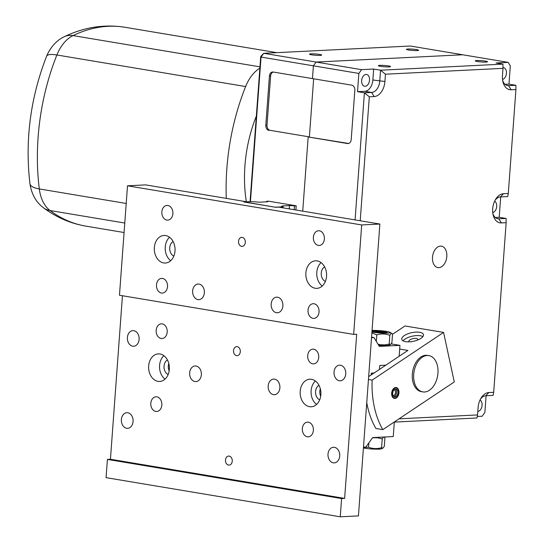 <?xml version="1.0" encoding="UTF-8"?>
<svg xmlns="http://www.w3.org/2000/svg" width="544" height="544" viewBox="0 0 544 544"><rect width="100%" height="100%" fill="white"/><g stroke="black" fill="none" stroke-linecap="round" stroke-linejoin="round"><path stroke-width="0.82" d="M348.554 143.473L347.432 143.528A4.597 3.454 -92.8 0 0 347.997 143.562A4.597 3.454 -92.8 0 0 351.213 139.543L354.831 90.29A4.597 3.454 -92.8 0 0 351.723 85.156L312.46 78.594L313.398 65.824L312.46 78.594L273.204 72.026A4.597 3.454 -92.8 0 0 272.639 71.998A4.597 3.454 -92.8 0 0 269.423 76.01L270.633 75.949L267.016 125.202A4.597 3.454 -92.8 0 0 270.123 130.336L309.386 136.904L270.123 130.336M273.244 72.039A4.597 3.454 -92.8 0 0 270.633 75.949M267.016 125.202L265.805 125.263L269.423 76.01M265.805 125.263A4.597 3.454 -92.8 0 0 268.913 130.397M313.657 78.792L309.386 136.904L313.657 78.792M250.437 201.647L255.306 201.824A3.652 0.388 4.2 0 0 260.304 202.144L266.846 201.817A3.652 0.388 4.2 0 0 267.75 201.627A3.652 0.388 4.2 0 0 266.648 201.26L268.627 201.192L296.181 205.802L294.481 205.918A3.652 0.388 4.2 0 0 289.476 205.598L282.934 205.924A3.652 0.388 4.2 0 0 282.03 206.115A3.652 0.388 4.2 0 0 283.132 206.475L281.173 206.577L282.118 206.944L274.897 207.155L244.508 201.946L250.437 201.647L261.052 57.072L313.398 65.824L316.091 62.057L263.745 53.305L260.719 56.494L250.056 201.668M347.432 143.528L308.176 136.959L302.729 211.154L308.176 136.959L348.602 143.46M502.935 64.124L380.555 70.203L385.465 74.195L502.996 68.354L502.935 64.124L496.046 62.975L508.164 62.37L462.706 54.774L316.091 62.057L462.706 54.774L410.36 46.016L263.745 53.305L261.052 57.072L260.719 56.494M417.092 50.558A6.113 0.653 -175.8 0 1 410.339 50.252A6.113 0.653 -175.8 0 1 406.416 49.348A6.113 0.653 -175.8 0 1 412.563 49.144A6.113 0.653 -175.8 0 1 418.608 50.245A6.113 0.653 -175.8 0 1 417.092 50.558M320.158 55.379A6.113 0.653 -175.8 0 1 313.405 55.066A6.113 0.653 -175.8 0 1 309.482 54.162A6.113 0.653 -175.8 0 1 315.629 53.958A6.113 0.653 -175.8 0 1 321.674 55.06A6.113 0.653 -175.8 0 1 320.158 55.379M316.091 62.057L313.398 65.824L358.856 73.426L361.549 69.659L316.091 62.057M440.45 246.112A10.853 7.065 -80.5 0 1 441.449 246.174A10.853 7.065 -80.5 0 1 446.733 257.285A10.853 7.065 -80.5 0 1 438.865 267.634A10.853 7.065 -80.5 0 1 437.866 267.58A10.853 7.065 -80.5 0 1 432.582 256.469A10.853 7.065 -80.5 0 1 440.45 246.112M360.216 220.762L369.315 96.805L364.405 92.82L357.517 91.664L364.793 91.304A11.036 7.181 99.5 0 0 372.864 79.995L373.667 69.054L380.555 70.203L379.753 81.151A11.036 7.181 -80.5 0 1 371.674 92.453L364.405 92.82L355.076 219.905M357.517 91.664L358.856 73.426M508.164 62.37L510.32 65.899L508.98 84.136L515.868 85.292L515.93 89.522L508.293 193.494L503.452 193.732A14.715 9.574 99.5 0 0 495.53 199.492A14.715 9.574 99.5 0 0 493.034 214.445A14.715 9.574 99.5 0 0 501.31 222.918L506.151 222.673L493.694 392.312L488.852 392.55A14.715 9.574 99.5 0 0 480.93 398.317A14.715 9.574 99.5 0 0 478.081 407.626L477.55 414.922L399.031 418.826M500.698 196.908L499.202 217.294L506.09 218.45L506.151 222.673M486.098 395.726L484.867 412.468L482.174 416.235L477.244 416.48M477.802 411.454A5.977 3.89 99.5 0 0 481.93 406.422A5.977 3.89 99.5 0 0 480.046 399.983M394.312 422.096L476.952 417.989L477.55 414.922M369.315 96.805L374.163 96.567A14.715 9.574 99.5 0 0 384.928 81.491L385.465 74.195M480.393 399.282A11.036 7.181 -80.5 0 1 485.826 395.74L493.095 395.379L493.694 392.312M506.09 218.45L498.821 218.81A11.036 7.181 -80.5 0 1 497.801 218.749A11.036 7.181 -80.5 0 1 492.837 213.364M494.992 200.457A11.036 7.181 -80.5 0 1 500.426 196.921L507.695 196.561L508.293 193.494M502.996 68.354L502.466 75.65A14.715 9.574 99.5 0 0 502.812 81.294A14.715 9.574 99.5 0 0 511.088 89.76L515.93 89.522M515.868 85.292L508.599 85.653A11.036 7.181 -80.5 0 1 507.579 85.592A11.036 7.181 -80.5 0 1 502.615 80.206M505.036 84.334L508.98 84.136M495.258 217.491L499.202 217.294M485.969 62.077A6.113 0.653 -175.8 0 1 479.216 61.764A6.113 0.653 -175.8 0 1 475.293 60.867A6.113 0.653 -175.8 0 1 481.44 60.656A6.113 0.653 -175.8 0 1 487.492 61.758A6.113 0.653 -175.8 0 1 485.969 62.077M389.035 66.892A6.113 0.653 -175.8 0 1 382.282 66.586A6.113 0.653 -175.8 0 1 378.359 65.681A6.113 0.653 -175.8 0 1 384.506 65.477A6.113 0.653 -175.8 0 1 390.551 66.579A6.113 0.653 -175.8 0 1 389.035 66.892M361.549 69.659L373.667 69.054M502.52 79.424A5.977 3.89 99.5 0 0 506.444 73.454A5.977 3.89 99.5 0 0 503.499 67.66A5.977 3.89 99.5 0 0 502.989 67.626M366.03 74.433A5.977 3.89 99.5 0 0 361.699 80.138A5.977 3.89 99.5 0 0 364.609 86.258A5.977 3.89 99.5 0 0 369.43 81.002A5.977 3.89 99.5 0 0 366.581 74.46A5.977 3.89 99.5 0 0 366.03 74.433M492.742 212.582A5.977 3.89 99.5 0 0 496.57 207.352A5.977 3.89 99.5 0 0 494.646 201.164M427.992 355.511A18.394 11.968 -80.5 0 1 428.856 355.606A18.394 11.968 -80.5 0 1 437.634 375.727A18.394 11.968 -80.5 0 1 422.79 391.898A18.394 11.968 -80.5 0 1 413.916 372.443A18.394 11.968 -80.5 0 1 427.992 355.511M226.27 198.37A183.954 119.714 -80.5 0 1 245.616 86.544A36.788 23.943 -80.5 0 1 259.862 68.177M256.34 116.117A110.371 71.828 99.5 0 0 246.35 201.729M368.451 379.494L372.116 380.113L443.571 332.418L404.994 325.972L392.516 334.302M399.677 349.051L407.898 350.424L368.662 376.611M404.328 335.587A11.084 4.393 167.8 0 1 415.929 332.112A11.084 4.393 167.8 0 1 423.456 334.635A11.084 4.393 167.8 0 1 413.556 341.265A11.084 4.393 167.8 0 1 401.792 339.32A11.084 4.393 167.8 0 1 404.328 335.587M372.116 380.113A79.098 51.476 99.5 0 0 382.833 429.638L454.281 381.949L443.571 332.418M382.833 429.638L375.877 428.475A79.098 51.476 -80.5 0 1 366.751 402.689M394.237 388.022A5.522 3.59 -80.5 0 1 396.216 387.525A5.522 3.59 -80.5 0 1 398.847 393.564A5.522 3.59 -80.5 0 1 394.4 398.412A5.522 3.59 -80.5 0 1 391.653 393.876A5.522 3.59 -80.5 0 1 394.237 388.022M422.79 391.898L421.416 391.666A18.394 11.968 -80.5 0 1 412.264 376.536A18.394 11.968 -80.5 0 1 420.879 357.014A18.394 11.968 -80.5 0 1 427.482 355.382L428.856 355.606M394.128 389.756A2.985 1.938 -80.5 0 1 395.4 391.408A2.985 1.938 -80.5 0 1 393.142 395.624M395.25 389.103A3.958 2.57 -80.5 0 1 396.433 391.068A3.958 2.57 -80.5 0 1 393.992 396.61M397.814 391.299A3.958 2.57 -80.5 0 1 397.202 395.25A3.958 2.57 -80.5 0 1 394.658 396.875A3.958 2.57 -80.5 0 1 392.768 392.544A3.958 2.57 -80.5 0 1 395.957 389.069A3.958 2.57 -80.5 0 1 397.814 391.299M398.555 390.803A5.127 3.332 -80.5 0 1 395.243 398.018A5.127 3.332 -80.5 0 1 392.02 392.421A5.127 3.332 -80.5 0 1 396.889 388.178A5.127 3.332 -80.5 0 1 398.555 390.803M395.243 398.018L394.135 398.222A5.522 3.59 -80.5 0 1 393.856 398.256M395.658 387.505A5.522 3.59 -80.5 0 1 395.903 387.627L396.889 388.178M403.111 340.864A11.036 4.372 167.8 0 1 412.447 336.151A11.036 4.372 167.8 0 1 422.899 336.58M409.149 341.843A4.597 1.822 167.8 0 1 408.877 341.401A4.597 1.822 167.8 0 1 409.931 339.85A4.597 1.822 167.8 0 1 414.746 338.409A4.597 1.822 167.8 0 1 417.867 339.456A4.597 1.822 167.8 0 1 417.806 339.973M363.487 447.134L365.922 447.012L372.647 437.587L393.251 436.567L394.318 421.967M391.197 343.903L399.949 345.365L379.345 346.385L373.959 337.566L371.559 337.164M399.949 345.365L399.146 356.266M368.771 411.427L368.587 410.754M371.219 374.904L371.348 373.136L374.068 373M379.467 369.396L379.76 365.452L385.839 365.146M371.525 337.688L373.959 337.566M373.531 373.361A11.036 1.183 -175.8 0 1 371.518 373.13M385.315 332.683A6.113 0.653 4.2 0 0 379.617 331.833A6.113 0.653 4.2 0 0 373.85 331.847M374.775 332.017A7.358 0.789 -175.8 0 1 372.402 331.391A7.358 0.789 -175.8 0 1 379.678 330.99A7.358 0.789 -175.8 0 1 386.818 332.452A7.358 0.789 -175.8 0 1 381.976 332.697A7.358 0.789 -175.8 0 1 374.775 332.017M376.298 341.401L376.781 334.832C381.235 333.56 385.587 333.717 389.83 335.301C390.837 333.458 391.741 333.037 392.537 334.043L391.891 342.856L390.463 344.542L389.184 344.107L385.057 344.862L380.766 344.78L378.026 344.223M392.156 333.703L392.537 334.043M389.83 335.301L389.184 344.107M371.872 332.935L376.781 334.832M372.055 330.419A10.669 1.142 -175.8 0 1 382.765 330.908A10.669 1.142 -175.8 0 1 390.089 332.33A10.669 1.142 -175.8 0 1 384.86 333.152A10.669 1.142 -175.8 0 1 372.592 332.126A10.669 1.142 -175.8 0 1 371.94 332.01M390.422 344.556L389.15 345.161A10.669 1.142 -175.8 0 1 378.699 345.324M381.575 447.719L382.854 448.147L384.282 446.461L384.928 437.655C384.132 436.642 383.228 437.063 382.221 438.906L381.575 447.719C377.121 448.984 372.769 448.827 368.526 447.243L368.846 442.918M384.547 437.308L384.928 437.655M372.524 437.77L377.59 437.77L382.221 438.906M368.526 447.243L363.46 447.467M363.419 448.018A10.669 1.142 4.2 0 0 364.072 448.134A10.669 1.142 4.2 0 0 374.517 449.12A10.669 1.142 4.2 0 0 381.541 448.766L382.82 448.161M296.194 205.829L295.888 210.011M294.481 205.918L294.195 209.726M266.648 201.26L266.608 201.824M282.118 206.944L282.064 207.699M283.132 206.475L283.03 207.856M170.714 260.698A13.797 10.37 87.2 0 1 169.551 237.266M173.835 256.102A7.82 5.875 87.2 0 1 169.714 249.002A7.82 5.875 87.2 0 1 173.108 241.529M322.245 286.035A13.797 10.37 87.2 0 1 321.082 262.602M325.366 281.438A7.82 5.875 87.2 0 1 321.246 274.339A7.82 5.875 87.2 0 1 324.646 266.866M312.997 318.362A7.358 5.528 87.2 0 1 307.999 310.746A7.358 5.528 87.2 0 1 313.167 303.722A7.358 5.528 87.2 0 1 314.072 303.77A7.358 5.528 87.2 0 1 319.07 311.392A7.358 5.528 87.2 0 1 313.902 318.417A7.358 5.528 87.2 0 1 312.997 318.362M318.356 245.405A7.358 5.528 87.2 0 1 313.358 237.782A7.358 5.528 87.2 0 1 318.526 230.758A7.358 5.528 87.2 0 1 319.43 230.812A7.358 5.528 87.2 0 1 324.428 238.428A7.358 5.528 87.2 0 1 319.26 245.453A7.358 5.528 87.2 0 1 318.356 245.405M166.824 220.068A7.358 5.528 87.2 0 1 161.826 212.446A7.358 5.528 87.2 0 1 166.994 205.421A7.358 5.528 87.2 0 1 167.892 205.476A7.358 5.528 87.2 0 1 172.897 213.098A7.358 5.528 87.2 0 1 167.722 220.123A7.358 5.528 87.2 0 1 166.824 220.068M161.466 293.032A7.358 5.528 87.2 0 1 156.468 285.41A7.358 5.528 87.2 0 1 161.636 278.385A7.358 5.528 87.2 0 1 162.534 278.44A7.358 5.528 87.2 0 1 167.538 286.056A7.358 5.528 87.2 0 1 162.364 293.08A7.358 5.528 87.2 0 1 161.466 293.032M317.22 260.909A13.797 10.37 87.2 0 1 326.59 275.196A13.797 10.37 87.2 0 1 316.9 288.368A13.797 10.37 87.2 0 1 305.857 275.101A13.797 10.37 87.2 0 1 315.527 260.807A13.797 10.37 87.2 0 1 317.22 260.909M165.682 235.572A13.797 10.37 87.2 0 1 175.059 249.859A13.797 10.37 87.2 0 1 165.362 263.031A13.797 10.37 87.2 0 1 154.319 249.771A13.797 10.37 87.2 0 1 163.996 235.47A13.797 10.37 87.2 0 1 165.682 235.572M273.462 394.652A7.82 5.875 87.2 0 1 268.151 386.553A7.82 5.875 87.2 0 1 273.639 379.086A7.82 5.875 87.2 0 1 279.902 386.607A7.82 5.875 87.2 0 1 274.421 394.706A7.82 5.875 87.2 0 1 273.462 394.652M197.934 299.588A7.82 5.875 87.2 0 1 192.624 291.496A7.82 5.875 87.2 0 1 198.118 284.029A7.82 5.875 87.2 0 1 199.077 284.084A7.82 5.875 87.2 0 1 204.388 292.182A7.82 5.875 87.2 0 1 198.893 299.649A7.82 5.875 87.2 0 1 197.934 299.588M276.461 312.718A7.82 5.875 87.2 0 1 271.143 304.62A7.82 5.875 87.2 0 1 276.638 297.16A7.82 5.875 87.2 0 1 277.596 297.214A7.82 5.875 87.2 0 1 282.907 305.313A7.82 5.875 87.2 0 1 277.413 312.773A7.82 5.875 87.2 0 1 276.461 312.718M194.936 381.521A7.82 5.875 87.2 0 1 189.625 373.422A7.82 5.875 87.2 0 1 195.119 365.962A7.82 5.875 87.2 0 1 201.375 373.476A7.82 5.875 87.2 0 1 195.894 381.575A7.82 5.875 87.2 0 1 194.936 381.521M339.327 380.732A7.82 5.875 87.2 0 1 334.016 372.64A7.82 5.875 87.2 0 1 339.51 365.174A7.82 5.875 87.2 0 1 340.462 365.228A7.82 5.875 87.2 0 1 345.78 373.327A7.82 5.875 87.2 0 1 340.286 380.793A7.82 5.875 87.2 0 1 339.327 380.732M126.664 428.271A7.82 5.875 87.2 0 1 121.353 420.172A7.82 5.875 87.2 0 1 126.84 412.706A7.82 5.875 87.2 0 1 127.799 412.767A7.82 5.875 87.2 0 1 133.11 420.859A7.82 5.875 87.2 0 1 127.622 428.325A7.82 5.875 87.2 0 1 126.664 428.271M132.688 346.188A7.82 5.875 87.2 0 1 127.378 338.089A7.82 5.875 87.2 0 1 132.872 330.63A7.82 5.875 87.2 0 1 133.831 330.684A7.82 5.875 87.2 0 1 139.142 338.783A7.82 5.875 87.2 0 1 133.647 346.242A7.82 5.875 87.2 0 1 132.688 346.188M333.295 462.815A7.82 5.875 87.2 0 1 327.984 454.723A7.82 5.875 87.2 0 1 333.479 447.256A7.82 5.875 87.2 0 1 334.438 447.311A7.82 5.875 87.2 0 1 339.748 455.41A7.82 5.875 87.2 0 1 334.254 462.876A7.82 5.875 87.2 0 1 333.295 462.815M341.598 498.562L340.258 516.8L358.435 515.896L379.868 224.046L278.616 207.121L275.584 207.271L243.902 201.974L246.935 201.824L145.683 184.892L127.507 185.796L119.469 295.242L353.654 334.397L356.687 334.247L344.631 498.406L341.598 498.562L107.413 459.408L110.439 459.252L344.631 498.406M110.439 459.252L122.448 295.739M307.319 436.778A7.358 5.528 -92.8 0 0 308.224 436.832A7.358 5.528 -92.8 0 0 313.378 429.209A7.358 5.528 -92.8 0 0 307.489 422.13A7.358 5.528 -92.8 0 0 302.321 429.155A7.358 5.528 -92.8 0 0 307.319 436.778M155.788 411.441A7.358 5.528 -92.8 0 0 156.686 411.495A7.358 5.528 -92.8 0 0 161.847 403.872A7.358 5.528 -92.8 0 0 155.958 396.8A7.358 5.528 -92.8 0 0 150.79 403.825A7.358 5.528 -92.8 0 0 155.788 411.441M161.146 338.484A7.358 5.528 -92.8 0 0 162.044 338.531A7.358 5.528 -92.8 0 0 167.205 330.908A7.358 5.528 -92.8 0 0 161.316 323.836A7.358 5.528 -92.8 0 0 156.148 330.861A7.358 5.528 -92.8 0 0 161.146 338.484M312.678 363.814A7.358 5.528 -92.8 0 0 313.582 363.868A7.358 5.528 -92.8 0 0 318.736 356.245A7.358 5.528 -92.8 0 0 312.848 349.173A7.358 5.528 -92.8 0 0 307.68 356.198A7.358 5.528 -92.8 0 0 312.678 363.814M309.529 406.681A13.797 10.37 -92.8 0 0 311.222 406.783A13.797 10.37 -92.8 0 0 320.892 392.489A13.797 10.37 -92.8 0 0 309.849 379.222A13.797 10.37 -92.8 0 0 300.159 392.394A13.797 10.37 -92.8 0 0 309.529 406.681M157.998 381.344A13.797 10.37 -92.8 0 0 159.684 381.446A13.797 10.37 -92.8 0 0 169.361 367.152A13.797 10.37 -92.8 0 0 158.318 353.886A13.797 10.37 -92.8 0 0 148.621 367.057A13.797 10.37 -92.8 0 0 157.998 381.344M236.586 355.633A4.522 3.4 -92.8 0 0 237.136 355.667A4.522 3.4 -92.8 0 0 240.305 350.982A4.522 3.4 -92.8 0 0 236.688 346.63A4.522 3.4 -92.8 0 0 233.512 350.948A4.522 3.4 -92.8 0 0 236.586 355.633M228.548 465.079A4.522 3.4 -92.8 0 0 229.099 465.106A4.522 3.4 -92.8 0 0 232.268 460.421A4.522 3.4 -92.8 0 0 228.65 456.076A4.522 3.4 -92.8 0 0 225.474 460.394A4.522 3.4 -92.8 0 0 228.548 465.079M340.258 516.8L106.073 477.646L107.413 459.408M127.507 185.796L361.692 224.951L353.654 334.397M242.25 237.374A4.522 3.4 87.2 0 1 245.324 242.053A4.522 3.4 87.2 0 1 242.141 246.371A4.522 3.4 87.2 0 1 241.59 246.344A4.522 3.4 87.2 0 1 238.517 241.658A4.522 3.4 87.2 0 1 241.692 237.34A4.522 3.4 87.2 0 1 242.25 237.374M379.868 224.046L361.692 224.951M315.404 381.018A13.797 10.37 -92.8 0 0 316.567 404.444M318.968 385.281A7.82 5.875 -92.8 0 0 315.568 392.748A7.82 5.875 -92.8 0 0 319.688 399.847M320.328 388.804A7.82 5.875 -92.8 0 0 320.695 396.202M163.873 355.681A13.797 10.37 -92.8 0 0 165.036 379.114M167.43 359.944A7.82 5.875 -92.8 0 0 164.036 367.418A7.82 5.875 -92.8 0 0 168.157 374.517M168.796 363.467A7.82 5.875 -92.8 0 0 169.164 370.872M374.163 96.567L371.674 92.453L364.793 91.304M485.826 395.74L488.852 392.55M496.822 218.477L498.821 218.81L501.31 222.918M500.426 196.921L503.452 193.732M506.6 85.32L508.599 85.653L511.088 89.76M384.928 81.491L372.864 79.995M124.773 223.04L50.075 210.548A27.594 19.87 126.7 0 1 43.534 207.815C56.379 217.382 70.502 223.489 85.904 226.141A183.954 119.714 -80.5 0 1 50.075 210.548A36.788 23.943 -80.5 0 1 39.318 188.938A27.594 8.745 172.9 0 1 29.934 183.702C31.634 194.392 36.162 202.429 43.534 207.815M126.208 203.463L39.318 188.938A183.954 119.714 -80.5 0 1 56.889 54.985A27.594 6.637 -158.3 0 0 46.621 56.188C30.444 97.709 24.881 140.216 29.934 183.702M245.616 86.544L56.889 54.985A36.788 23.943 -80.5 0 1 73.025 35.598A27.594 19.04 -115.7 0 0 64.308 36.706C58.949 39.073 51.326 44.975 46.621 56.188M259.957 66.851L73.025 35.598A183.954 119.714 -80.5 0 1 125.059 27.288C104.312 24.038 84.062 27.18 64.308 36.706M282.934 205.924L282.9 206.434M289.476 205.598L289.238 208.896M124.073 232.519L85.904 226.141M276.794 52.652L125.059 27.288M390.089 332.33L392.122 333.683M384.112 437.022L384.513 437.288"/></g></svg>
